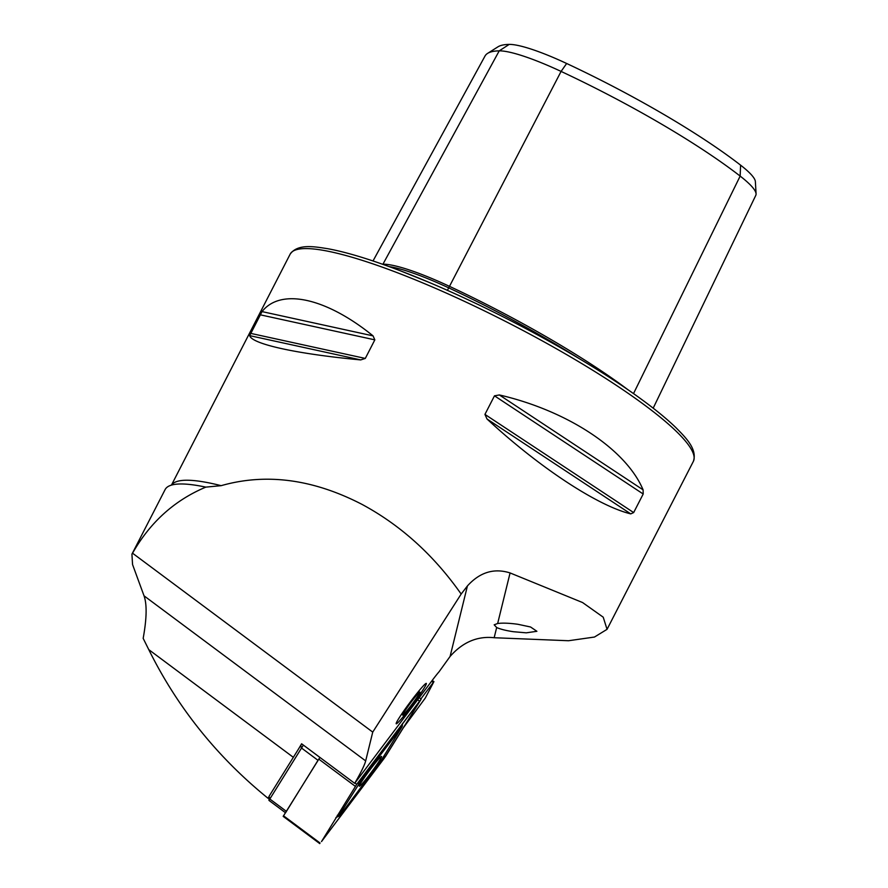 <?xml version="1.0" encoding="UTF-8"?>
<svg xmlns="http://www.w3.org/2000/svg" width="888" height="888" viewBox="0 0 888 888"><rect width="100%" height="100%" fill="white"/><g stroke="black" fill="none" stroke-linecap="round" stroke-linejoin="round"><path stroke-width="1.33" d="M382.462 264.202A223.576 38.073 27.2 0 1 382.939 264.191A93.329 15.895 27.2 0 1 449.206 286.214A223.576 38.073 27.2 0 1 628.149 389.876M396.17 723.476A25.186 1.732 126.7 0 0 396.226 723.787A25.186 1.732 126.7 0 0 411.666 705.949A25.186 1.732 126.7 0 0 426.362 683.705A25.186 1.732 126.7 0 0 426.318 683.394A25.186 1.732 126.7 0 0 410.867 701.231A25.186 1.732 126.7 0 0 396.17 723.476M496.67 627.527C500.399 629.192 505.927 630.591 513.275 631.701L526.273 632.833L536.896 631.29L530.569 626.995L517.904 624.286C509.401 623.11 502.652 622.843 497.657 623.498L494.183 624.808L496.67 627.527L494.161 637.728C477.411 635.908 462.726 642.146 450.094 656.443L439.105 671.716A15.107 1.043 126.7 0 0 433.055 679.298L354.689 783.327A187.091 12.887 126.7 0 0 365.667 760.905L372.738 732.112L461.161 594.05C433.799 555.144 400.754 525.252 362.015 504.384C313.098 479.109 266.145 472.871 221.145 485.669L205.816 487.124A230.269 39.216 -152.8 0 0 179.864 483.982A230.269 39.216 -152.8 0 0 165.113 489.588L131.924 554.168L132.556 564.546L144.034 595.826L365.667 760.905M643.101 489.854C626.162 449.384 567.676 410.767 499.345 394.949L494.483 395.826L484.937 414.396L487.001 418.981C538.739 467.066 597.224 505.683 630.758 513.886L633.655 512.576L643.201 494.006L643.101 489.854L499.345 394.949M461.161 594.05L467.421 585.936C479.842 572.205 494.072 567.876 510.078 572.938L582.572 602.541L603.218 617.182L607.048 629.337L594.472 637.04L568.553 640.736L494.161 637.728M403.485 727.616L425.319 698.012L433.932 681.607L432.145 680.508M420.912 698.889L433.3 682.45A15.107 1.043 126.7 0 0 433.932 681.607M268.52 797.335L267.965 798.234C217.138 756.953 177.411 707.425 148.773 649.628L143.168 638.35C146.775 618.503 147.064 604.328 144.034 595.826M354.689 783.327L301.609 743.789A187.091 12.887 -53.3 0 1 298.579 748.906M267.965 798.234L269.02 797.213M373.06 335.875C325.885 297.658 280.719 287.79 262.027 311.599L249.683 335.631C251.781 344.089 296.958 353.968 360.706 359.906L365.29 358.43L374.836 339.86L373.06 335.875L262.027 311.599M373.016 260.961L485.026 56.022A217.371 37.019 27.2 0 1 487.612 53.38L497.935 46.842A211.144 35.953 27.2 0 1 509.213 44.4A80.897 13.775 27.2 0 1 566.655 63.492A211.144 35.953 27.2 0 1 740.592 165.157L740.159 176.09L633.51 393.617M653.191 408.158L755.821 195.293A87.135 14.841 -152.8 0 0 756.077 193.839L755.377 181.64A80.897 13.775 -152.8 0 0 740.592 165.157M487.612 53.38A217.371 37.019 27.2 0 1 499.223 50.86A87.135 14.841 27.2 0 1 561.083 71.417A217.371 37.019 27.2 0 1 740.159 176.09A87.135 14.841 -152.8 0 1 756.077 193.839M400.211 270.74L428.471 282.129M205.816 487.124C174.514 500.299 150.083 522.333 132.545 553.202L372.738 732.112M132.545 553.202L131.924 554.168M420.401 693.794A25.186 1.732 -53.3 0 1 396.359 723.809A25.186 1.732 -53.3 0 1 402.142 713.386A25.186 1.732 -53.3 0 1 417.826 692.296A25.186 1.732 -53.3 0 1 426.373 683.516A25.186 1.732 -53.3 0 1 420.401 693.794M406.049 709.19A14.397 0.988 -53.3 0 1 419.791 692.041A14.397 0.988 -53.3 0 1 416.483 698.001A14.397 0.988 -53.3 0 1 407.514 710.045A14.397 0.988 -53.3 0 1 402.641 715.062A14.397 0.988 -53.3 0 1 406.049 709.19M303.363 745.099L268.953 800.399L285.403 812.675M268.953 800.399L269.042 796.358L300.766 745.398L301.421 747.962L318.004 760.317L285.548 812.775M300.766 745.398L301.765 743.9M379.664 760.339A18.57 1.276 126.7 0 0 381.551 756.454A18.57 1.276 126.7 0 0 373.238 765.589A18.57 1.276 126.7 0 0 361.25 782.339A18.57 1.276 126.7 0 0 359.363 786.224A18.57 1.276 126.7 0 0 367.676 777.089A18.57 1.276 126.7 0 0 379.664 760.339M362.726 778.021L339.471 814.751L338.816 816.25L343.101 811.244L381.696 759.64L402.197 726.495L362.726 778.021L362.004 777.333M356.721 784.326L321.489 841.591L385.603 756.354L421.167 699.078L356.721 784.326L321.489 841.58L384.193 758.341L420.812 699.766L356.721 784.337L354.934 782.994M319.913 757.42L283.183 816.372L319.747 843.6M509.213 44.4L499.223 50.86L382.939 264.191A1.443 1.354 -90.9 0 1 383.283 264.491M566.655 63.492L561.083 71.417L448.706 287.856A222.178 37.84 27.2 0 1 579.42 358.73M465.989 302.075A226.673 38.606 27.2 0 1 693.384 461.338C697.568 448.917 685.303 437.229 675.946 427.672C667.21 419.203 655.81 409.823 641.735 399.522C598.801 367.954 531.746 329.448 467.921 299.7C431.857 282.861 399.389 269.675 370.507 260.129C353.935 254.678 339.66 250.871 327.694 248.696C314.474 246.653 297.835 243.479 290.176 254.112A226.673 38.606 27.2 0 1 465.989 302.075M148.773 649.628L293.34 757.32M221.145 485.669A226.673 38.606 -152.8 0 0 171.528 485.081M389.144 266.6A91.93 15.651 27.2 0 1 448.706 287.856L447.408 290.332M431.624 681.207L433.3 682.45M510.078 572.938L497.657 623.498M467.421 585.936L450.094 656.443M630.758 513.886L487.001 418.981M633.655 512.576L484.937 414.396M643.201 494.006L494.483 395.826M360.706 359.906L249.683 335.631M365.29 358.43L250.438 333.322M374.836 339.86L259.984 314.752M269.042 796.358L269.697 798.923L286.28 811.266M318.759 759.096L355.322 786.324M417.649 699.755L419.425 701.087M283.483 815.761L320.035 843.001M383.35 756.998L385.525 756.432M383.139 757.331L384.193 758.341M357.342 783.527L359.218 783.038M397.091 730.746L397.824 731.435M337.285 815.317L339.471 814.751M693.384 461.338L607.048 629.337M290.176 254.112L171.462 485.092M419.236 697.635L421.167 699.078M402.197 726.495L402.553 723.498M338.816 816.25L335.919 817.515"/></g></svg>
